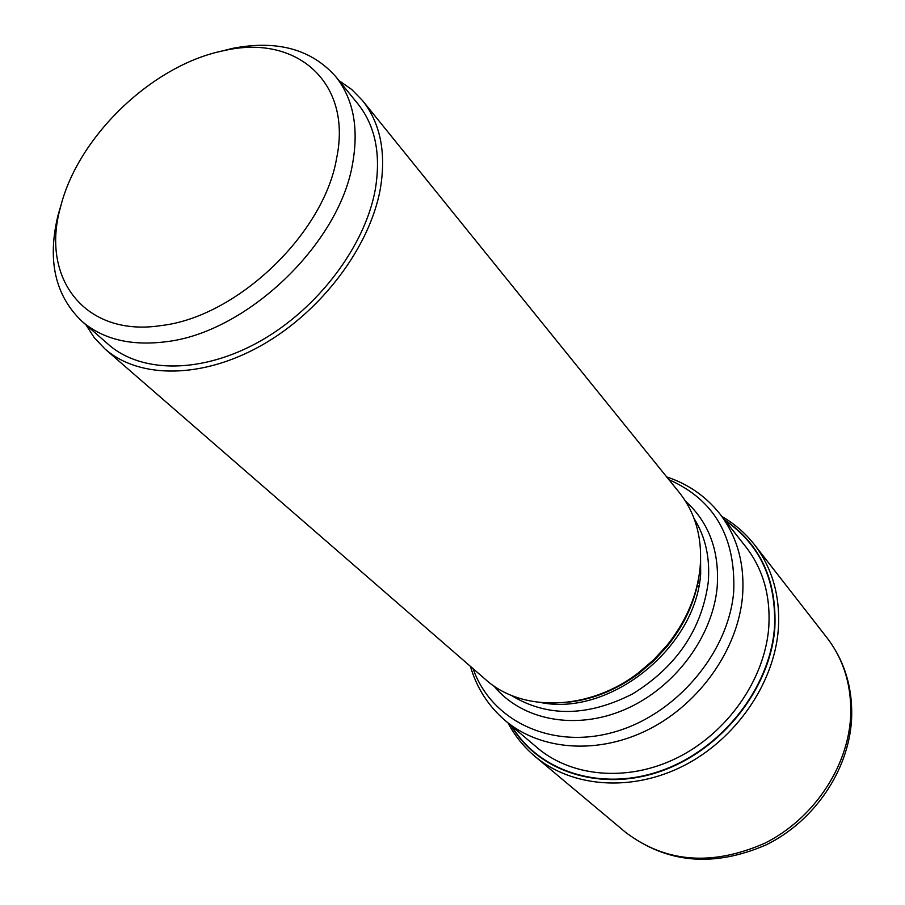 <?xml version="1.0" encoding="UTF-8"?>
<svg xmlns="http://www.w3.org/2000/svg" width="905" height="905" viewBox="0 0 905 905"><rect width="100%" height="100%" fill="white"/><g stroke="black" fill="none" stroke-linecap="round" stroke-linejoin="round"><path stroke-width="1.36" d="M725.018 520.443C760.177 544.663 776.637 580.535 774.431 628.07C769.85 688.094 721.941 749.102 661.815 770.472C601.701 792.09 539.199 771.92 511.845 726.195M105.048 349.025L485.533 679.485C521.947 712.529 588.884 710.923 638.251 672.969L653.67 659.824L667.347 644.892C686.239 621.045 697.155 595.4 700.097 567.955C702.563 538.294 695.628 513.135 679.27 492.49L362.498 100.534C380.462 123.227 386.39 152.753 380.281 189.111C369.738 247.11 321.614 311.173 262.201 344.997C202.754 378.901 139.449 379.172 105.048 349.025L94.369 337.837L85.941 324.805M338.968 80.579L351.694 89.471L362.498 100.534M82.05 321.411L108.51 344.522C141.791 373.833 203.105 373.629 260.685 340.868C318.243 308.152 364.907 246.16 375.202 189.959C381.186 154.597 375.405 125.886 357.871 103.849L335.71 76.586C353.289 98.679 358.934 127.605 352.645 163.364C339.432 244.135 246.239 332.961 165.536 341.796C130.739 346.072 102.91 339.273 82.05 321.411C54.967 295.528 47.015 259.95 58.18 214.666L61.551 203.331M336.592 158.386C323.877 233.931 236.805 316.931 161.294 325.551C84.878 337.52 40.25 278.107 60.556 206.985C78.056 136.078 153.183 64.357 224.474 50.533C296.127 33.915 352.656 82.095 336.592 158.386M218.433 51.902L232.393 48.406C276.941 39.752 311.388 49.142 335.71 76.586M826.932 637.72C844.817 661.148 853.019 688.547 851.548 719.95C848.517 770.766 814.229 821.174 766.422 844.738C713.74 867.646 666.747 863.472 625.434 832.204C665.48 862.691 711.918 866.368 764.77 843.234C812.814 819.285 847.453 768.232 850.564 717.835C852.08 686.963 844.195 660.254 826.932 637.72L754.419 544.652C772.508 568.261 780.472 596.599 778.3 629.654C774.08 683.603 735.878 739.102 683.841 765.675C631.769 792.282 571.915 787.52 535.002 756.433C523.825 746.998 514.843 735.856 508.056 722.982M511.155 725.618C538.249 771.852 600.92 792.554 661.408 771.06C721.907 749.815 770.234 688.501 774.827 628.138C777.022 580.06 760.245 543.928 724.464 519.742M698.739 586.451L697.088 586.055M698.818 586.112L697.167 585.705M699.361 583.25L697.778 582.82M743.797 544.256C762.587 567.13 770.902 595.038 768.718 627.98C764.555 679.881 727.281 733.118 676.974 757.938C626.667 782.791 569.347 776.897 534.979 745.799M747.609 549.097L719.543 513.486C737.247 536.348 744.906 563.985 742.519 596.372L742.507 596.497C737.914 648.93 700.244 703.038 649.428 729.057C598.578 755.098 540.511 750.652 505.081 720.471L539.685 749.793M473.077 668.671C491.132 720.459 550.693 749.702 613.07 732.36C675.458 715.425 728.48 653.353 733.695 591.87L733.706 591.757C735.844 537.027 714.237 499.662 668.908 479.661M685.402 501.053C709.067 522.524 719.656 551.236 717.167 587.187L717.156 587.3C712.597 637.222 674.202 688.366 624.744 709.577C575.286 730.889 521.563 720.12 493.87 685.922M510.974 695.187C546.869 717.303 587.436 716.873 632.663 693.875C676.42 666.804 701.601 629.71 708.196 582.628L708.208 582.515C710.278 558.306 705.561 536.959 694.067 518.475M700.504 549.539L700.674 573.747C695.945 647.313 610.739 716.036 541.79 702.721M572.888 701.522C596.384 697.993 618.477 688.558 639.156 673.241L654.225 660.401L667.596 645.797C683.637 625.672 693.841 603.929 698.208 580.569M754.419 544.652C745.392 533.158 734.566 523.78 721.941 516.54M625.434 832.204L535.002 756.433M470.43 666.374C476.697 687.902 488.248 705.934 505.081 720.471M719.543 513.486C705.606 496.144 687.992 483.96 666.702 476.935M698.943 576.587C695.198 601.135 684.757 624.201 667.596 645.797L667.347 644.892M568.872 702.122C593.533 699.26 616.961 689.633 639.156 673.241L638.251 672.969"/></g></svg>
